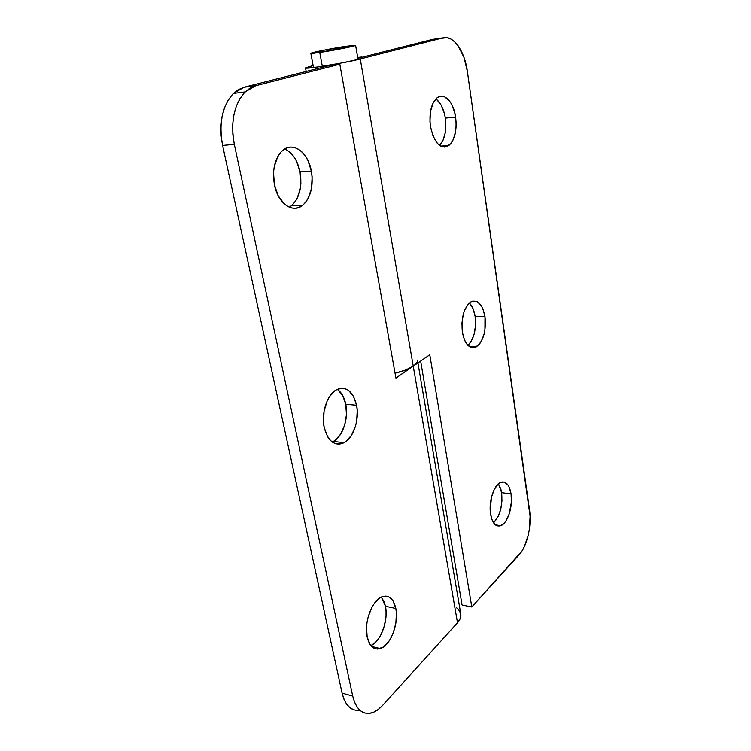 <?xml version="1.0" encoding="UTF-8"?>
<svg xmlns="http://www.w3.org/2000/svg" width="751" height="751" viewBox="0 0 751 751"><rect width="100%" height="100%" fill="white"/><g stroke="black" fill="none" stroke-linecap="round" stroke-linejoin="round"><path stroke-width="1.13" d="M436.725 99.517L441.203 105.187L444.385 113.41L445.334 118.104C446.779 130.27 444.874 139.367 439.635 145.394L442.949 140.493L445.315 132.439L445.822 122.957L445.334 118.104L455.622 117.109C457.087 130.392 454.843 139.846 448.901 145.487C440.462 149.599 434.313 143.272 430.473 126.515L429.957 121.455L430.473 111.542L432.98 103.234L437.044 97.846L439.466 96.513L442.01 96.166L444.592 96.804L449.445 100.859L451.539 104.107L454.684 112.387L456.101 122L456.082 126.863L455.594 131.538L453.238 139.639L451.464 142.765L447.023 146.576L444.517 147.093L441.954 146.652L439.419 145.234L437.007 142.906L432.961 135.837L430.473 126.515C428.934 113.251 431.074 103.732 436.894 97.959C444.019 91.763 453.642 102.014 455.622 117.109L445.334 118.104C443.803 108.933 440.659 102.521 435.89 98.888M469.553 303.179L473.046 308.68L475.139 316.434C476.463 329.313 474.059 338.954 467.92 345.376L471.318 341.17L474.21 333.951L475.543 325.286L475.139 316.434L484.996 316.697C486.291 331.107 483.409 341.161 476.35 346.849C469.647 349.506 464.991 344.653 462.381 332.289L461.94 323.08L463.339 314.068L464.681 310.097L468.333 303.995L470.511 302.099L472.801 301.076L477.364 301.733L481.344 305.788L482.921 308.896L484.996 316.697L484.93 330.055L484.057 334.308L481.184 341.574L479.298 344.315L474.942 347.478L470.351 347.15L466.249 343.31L464.587 340.222L462.381 332.289C461.011 317.88 463.799 307.769 470.746 301.958C477.739 299.151 482.48 304.061 484.996 316.697L475.139 316.434C474.172 310.37 472.248 305.892 469.356 302.991M490.6 514.294C488.45 501.95 493.895 484.846 500.607 482.349C505.874 480.743 509.366 484.611 511.074 493.933L501.621 492.694L498.448 483.757L500.861 489.108L501.621 492.694L511.074 493.933L511.412 502.109L509.037 514.501L505.855 521.091L503.949 523.485L499.819 526.01L495.82 525.184L492.572 521.081L491.398 517.965L490.196 510.201L491.511 497.134L494.252 489.511L498.007 484.16L500.072 482.611L504.203 482.02L507.789 484.752L509.216 487.23L511.074 493.933C513.111 506.258 507.704 523.278 500.823 525.7C495.773 527.174 492.365 523.372 490.6 514.294M417.434 360.105C417.716 361.982 416.326 364.01 413.247 366.169L405.709 370.008L395.054 373.2C402.855 371.407 408.92 369.06 413.247 366.169L360.264 58.982C345.235 62.953 304.099 69.636 305.497 67.909L313.111 65.468L305.741 68.059L317.438 67.027L340.325 63.225L360.264 58.982L413.247 366.169L429.788 354.754L471.806 607.005L521.954 551.056L524.461 546.418L528.253 535.097L529.417 528.845L530.093 516.247L467.347 71.326L529.577 510.351C531.886 525.512 527.099 546.315 519.166 554.773L471.806 607.005L462.081 605.015L420.644 361.062L462.081 605.015L471.806 607.005L429.788 354.754L413.247 366.169L457.509 622.776C460.156 619.791 461.255 616.824 460.785 613.877L417.922 362.94M357.842 58.343L432.492 39.39L442.949 37.86L360.264 58.982L442.949 37.86C453.351 34.856 464.719 51.124 467.347 71.326L463.893 57.17L458.101 45.802L454.571 41.727L450.769 38.968L446.845 37.653L432.492 39.39L357.842 58.343M493.585 522.856L498.11 516.669L500.739 509.216L501.968 500.814L501.621 492.694C502.785 505.78 500.11 515.834 493.585 522.856M361.56 57.405L357.748 57.771L361.56 57.405M357.692 57.452L361.494 57.038L357.692 57.452M395.833 608.498C399.053 623.217 390.558 645.644 380.316 648.592C373.876 650.263 369.492 646.395 367.164 636.998L366.516 627.188L367.089 621.903L368.243 616.646L372.036 607.08L374.533 603.137L380.194 597.693L383.141 596.397L386.014 596.097L388.699 596.81L393.139 601.082L395.833 608.498L396.397 613.06L395.871 623.039L393.224 632.962L391.215 637.449L388.84 641.392L383.32 647.071L377.481 649.071L374.721 648.545L372.214 647.005L370.065 644.499L367.164 636.998C363.756 622.288 372.289 599.842 382.184 596.707C389.018 594.764 393.562 598.697 395.833 608.498L385.451 606.264L395.833 608.498M370.9 645.644C380.832 641.673 388.567 620.345 385.451 606.264L384.343 602.246L381.386 597.054L385.451 606.264L386.023 610.798L386.042 615.67L384.428 625.733L380.832 635.017L378.438 638.932L375.753 642.143L370.9 645.644M356.584 405.24C359.56 419.48 353.58 437.824 344.155 442.677C334.711 446.582 328.065 441.541 324.216 427.554L323.493 422.24L324.075 411.079L327.239 400.752L329.642 396.425L335.566 390.285L338.861 388.699L342.193 388.183L345.441 388.746L348.483 390.342L353.514 396.35L356.584 405.24L357.232 410.365L356.669 421.058L355.476 426.239L351.468 435.327L345.789 441.635L342.569 443.419L339.245 444.16L335.96 443.832L332.824 442.433L329.98 440.002L327.53 436.622L324.216 427.554C321.071 413.435 326.938 395.064 336.026 389.994C346.014 385.685 352.867 390.764 356.584 405.24L345.76 404.301L356.584 405.24M332.167 441.982L333.275 441.447C342.756 436.65 348.764 418.448 345.76 404.301L342.663 395.467L337.593 389.506M311.365 171.05C313.646 186.107 310.801 197.485 302.831 205.154C293.003 213.866 277.992 203.728 274.434 184.859L273.514 172.646L274.218 166.722L277.804 156.433L280.536 152.481L283.756 149.533L287.304 147.712L291.069 147.074L294.88 147.609L298.588 149.308L302.071 152.068L305.188 155.786L307.835 160.301L311.365 171.05L312.125 176.879L311.515 188.388L308.192 198.367L305.638 202.31L302.597 205.342L299.17 207.351L295.5 208.252L291.717 207.989L287.952 206.563L284.357 204L278.264 195.889L274.434 184.859C272.022 169.961 274.65 158.574 282.31 150.679C292.768 140.831 308.163 152.275 311.365 171.05L300.062 171.829L311.365 171.05M289.257 207.192L291.51 205.68C299.527 198.057 302.381 186.774 300.062 171.829L296.514 161.174L293.848 156.696L290.712 153.007L287.201 150.266M354.162 709.948L350.173 707.902L346.737 704.325L344.005 699.322L342.09 693.098L222.587 145.45L221.113 135.621L220.954 125.764L222.118 116.302L224.558 107.637L228.154 100.127L232.744 94.082L238.133 89.735L244.075 87.229L328.619 65.759L244.075 87.229L255.734 85.68L249.82 88.205L244.45 92.58L239.879 98.672L236.293 106.238L233.861 114.969L232.697 124.516L232.848 134.448L234.303 144.361L352.717 696.064L354.613 702.316L357.326 707.339L360.733 710.934L364.686 712.981L369.023 713.403L373.566 712.239L378.128 709.545L382.55 705.452L457.509 622.776L413.247 366.169L395.927 378.11L339.818 64.201L255.734 85.68L339.818 64.201L328.619 65.759L339.818 64.201L395.927 378.11L415.312 364.517M291.275 205.868L302.831 205.154M294.326 202.854L296.898 198.94L300.24 189.036L300.898 183.422L300.062 171.829C297.48 160.123 292.327 152.509 284.601 148.98M334.918 440.424L340.625 434.172L344.662 425.15L346.455 414.693L345.76 404.301C344.305 397.288 341.489 392.294 337.312 389.309M460.776 613.858L460.401 618.092L457.509 622.776L382.55 705.452C378.983 709.366 375.312 711.864 371.538 712.952C362.358 714.943 356.077 709.31 352.717 696.064L234.303 144.361L222.587 145.45L342.09 693.098L352.717 696.064L342.09 693.098C345.263 705.621 351.186 711.328 359.86 710.221M460.701 613.464L458.439 609.371L456.42 607.653M255.734 85.68L244.075 87.229L233.43 93.396C222.202 105.825 218.588 123.173 222.587 145.45L234.303 144.361C230.341 121.897 233.955 104.408 245.136 91.894L255.734 85.68M319.757 52.476L310.848 53.359C310.107 52.767 332.496 48.28 346.239 46.252L355.58 45.342L348.539 47.247L313.89 53.265L311.045 53.434L311.599 52.983L325.718 49.819L355.589 45.313C356.594 45.849 333.613 50.458 319.757 52.476L322.31 66.313L319.757 52.476M306.173 71.458L305.497 67.919M500.823 525.7L495.397 524.874M476.35 346.849L469.3 346.53M448.901 145.487L440.79 146.126M380.316 648.592L371.651 646.48M344.155 442.677L333.275 441.447M245.136 91.894L233.43 93.396M310.848 53.359L313.496 67.543M355.589 45.313L358.049 59.526"/></g></svg>
